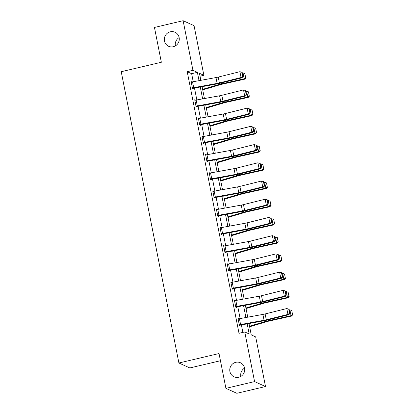 <?xml version="1.0" encoding="UTF-8"?>
<svg xmlns="http://www.w3.org/2000/svg" width="414" height="414" viewBox="0 0 414 414"><rect width="100%" height="100%" fill="white"/><g stroke="black" fill="none" stroke-linecap="round" stroke-linejoin="round"><path stroke-width="0.62" d="M235.757 362.312A7.721 7.436 114.4 0 1 240.425 362.757A7.721 7.436 114.4 0 1 244.669 370.494A7.721 7.436 114.4 0 1 238.718 377.263A7.721 7.436 114.4 0 1 234.055 376.818A7.721 7.436 114.4 0 1 229.811 369.081A7.721 7.436 114.4 0 1 235.757 362.312M170.314 31.785A7.721 7.436 114.4 0 1 174.982 32.23A7.721 7.436 114.4 0 1 179.226 39.967A7.721 7.436 114.4 0 1 173.275 46.735A7.721 7.436 114.4 0 1 168.607 46.29A7.721 7.436 114.4 0 1 164.363 38.554A7.721 7.436 114.4 0 1 170.314 31.785M240.824 376.414A7.721 7.436 114.4 0 1 244.586 368.113M175.381 45.887A7.721 7.436 114.4 0 1 179.143 37.586M220.45 360.734L189.835 367.948L178.9 362.995L121.224 71.71L161.351 62.255L154.458 27.453L183.117 20.7L194.047 25.652L203.879 75.291L199.444 73.283L200.842 80.326M200.024 76.197L203.879 75.291M248.99 323.5L251.246 334.9L255.681 336.908L265.509 386.547L254.574 381.594L244.746 331.956L249.181 333.963L247.174 323.836M254.574 381.594L225.915 388.348L236.849 393.3L265.509 386.547M193.234 81.718L191.646 73.697L187.216 71.689L239.018 333.306L244.746 331.956M242.868 332.401L241.383 324.892M240.136 318.578L237.776 306.671M236.523 300.357L234.169 288.454M232.916 282.136L230.562 270.233M229.309 263.915L226.955 252.012M225.702 245.699L223.348 233.791M222.095 227.477L219.736 215.575M218.488 209.256L216.129 197.354M214.882 191.035L212.522 179.133M211.269 172.819L208.915 160.911M207.662 154.598L205.308 142.695M204.055 136.377L201.701 124.474M200.448 118.156L198.094 106.253M196.841 99.94L194.487 88.032M191.873 81.977L191.113 81.537L192.5 88.544L193.24 88.875L193.126 88.296M195.48 100.193L194.72 99.753L196.107 106.76L196.847 107.097L196.733 106.512M199.087 118.414L198.327 117.974L199.714 124.981L200.454 125.318L200.34 124.733M202.694 136.636L201.934 136.196L203.326 143.203L204.061 143.539L203.947 142.954M206.301 154.857L205.546 154.417L206.933 161.424L207.668 161.755L207.554 161.175M209.908 173.073L209.153 172.633L210.54 179.64L211.28 179.976L211.161 179.391M213.52 191.294L212.76 190.854L214.147 197.861L214.887 198.197L214.768 197.613M217.127 209.515L216.367 209.075L217.754 216.082L218.494 216.418L218.375 215.834M220.734 227.736L219.974 227.296L221.361 234.303L222.101 234.634L221.987 234.055M224.341 245.952L223.581 245.512L224.968 252.519L225.708 252.856L225.594 252.271M227.948 264.173L227.188 263.734L228.575 270.74L229.315 271.077L229.201 270.492M231.555 282.395L230.795 281.955L232.187 288.962L232.922 289.298L232.808 288.713M235.162 300.616L234.407 300.176L235.794 307.183L236.529 307.514L236.415 306.934M238.774 318.832L238.014 318.392L239.401 325.399L240.141 325.735L240.022 325.15M225.915 388.348L219.027 353.54L178.9 362.995M187.216 71.689L192.945 70.339L183.117 20.7M199.025 80.658L197.38 72.347L192.945 70.339M245.921 317.517L243.567 305.615M242.314 299.296L239.96 287.394M238.707 281.08L236.353 269.172M235.1 262.859L232.74 250.956M231.493 244.638L229.133 232.735M227.886 226.417L225.526 214.514M224.279 208.201L221.92 196.293M220.667 189.979L218.313 178.077M217.06 171.758L214.706 159.856M213.453 153.537L211.099 141.635M209.846 135.321L207.492 123.413M206.239 117.1L203.879 105.197M202.632 98.879L200.272 86.976M202.089 86.645L204.449 98.548M205.701 104.861L208.056 116.769M209.308 123.082L211.663 134.985M212.915 141.303L215.27 153.206M216.522 159.525L218.877 171.427M220.129 177.741L222.489 189.648M223.736 195.962L226.096 207.864M227.343 214.183L229.703 226.085M230.95 232.404L233.31 244.307M234.562 250.62L236.917 262.528M238.169 268.841L240.524 280.744M241.776 287.062L244.131 298.965M245.383 305.284L247.738 317.186M191.646 73.697L197.38 72.347M191.211 82.019L191.853 81.868M194.818 100.24L195.46 100.09M198.425 118.461L199.067 118.311M202.032 136.682L202.674 136.527M205.639 154.898L206.281 154.748M209.246 173.119L209.888 172.969M212.853 191.34L213.5 191.19M216.465 209.562L217.107 209.406M220.072 227.778L220.714 227.628M223.679 245.999L224.321 245.849M227.286 264.22L227.928 264.07M230.893 282.441L231.535 282.286M234.5 300.657L235.142 300.507M238.107 318.878L238.749 318.728M191.227 82.117L191.252 82.112A4.223 0.678 -11.2 0 1 192.531 81.848L215.989 77.558A6.029 0.968 168.8 0 0 218.23 77.076L239.897 71.689L242.19 72.398L241.812 72.284L242.625 76.373L243.002 76.487L242.19 72.398M192.479 88.446L216.967 83.923A9.046 1.449 -11.2 0 0 220.331 83.204L241.999 77.811L241.057 77.527L239.897 71.689L241.812 72.284M192.386 87.959L192.406 87.954A4.223 0.678 -11.2 0 1 193.69 87.685L217.148 83.4A6.029 0.968 168.8 0 0 219.384 82.919L241.057 77.527L242.625 76.373M241.999 77.811L243.002 76.487M202.736 89.905L220.093 84.735A6.029 0.968 -11.2 0 1 222.199 84.192L244.695 79.177L244.162 78.795L221.671 83.809A9.046 1.449 168.8 0 0 218.514 84.622L202.627 89.357M245.662 77.692L244.855 73.604L245.662 77.692L244.162 78.795L243.008 72.952L242.33 73.102M243.008 72.952L244.855 73.604M245.875 77.848L244.695 79.177M194.839 100.338L194.859 100.333A4.223 0.678 -11.2 0 1 196.143 100.064L219.596 95.779A6.029 0.968 168.8 0 0 221.837 95.298L243.51 89.905L245.802 90.619L245.424 90.506L246.232 94.594L246.609 94.708L245.802 90.619M196.091 106.667L220.579 102.144A9.046 1.449 -11.2 0 0 223.938 101.42L245.606 96.032L244.664 95.748L243.51 89.905L245.424 90.506M195.993 106.181L196.013 106.175A4.223 0.678 -11.2 0 1 197.297 105.906L220.755 101.616A6.029 0.968 168.8 0 0 222.991 101.135L244.664 95.748L246.232 94.594M245.606 96.032L246.609 94.708M198.446 118.559L198.466 118.554A4.223 0.678 -11.2 0 1 199.75 118.285L223.203 114A6.029 0.968 168.8 0 0 225.444 113.519L247.117 108.126L249.409 108.841L249.031 108.727L249.839 112.815L250.216 112.929L249.409 108.841M199.698 124.883L224.186 120.365A9.046 1.449 -11.2 0 0 227.545 119.641L249.212 114.254L248.271 113.969L247.117 108.126L249.031 108.727M199.6 124.397L199.626 124.391A4.223 0.678 -11.2 0 1 200.904 124.128L224.362 119.837A6.029 0.968 168.8 0 0 226.603 119.356L248.271 113.969L249.839 112.815M249.212 114.254L250.216 112.929M206.343 108.126L223.705 102.957A6.029 0.968 -11.2 0 1 225.806 102.413L248.302 97.393L247.774 97.011L225.278 102.03A9.046 1.449 168.8 0 0 222.121 102.843L206.234 107.578M249.269 95.913L248.462 91.825L249.269 95.913L247.774 97.011L246.615 91.173L245.937 91.323M246.615 91.173L248.462 91.825M249.482 96.069L248.302 97.393M209.955 126.348L227.312 121.173A6.029 0.968 -11.2 0 1 229.413 120.634L251.909 115.615L251.381 115.232L228.885 120.251A9.046 1.449 168.8 0 0 225.728 121.064L209.841 125.799M252.876 114.135L252.069 110.046L252.876 114.135L251.381 115.232L250.222 109.394L249.549 109.544M250.222 109.394L252.069 110.046M253.089 114.285L251.909 115.615M202.053 136.78L202.073 136.775A4.223 0.678 -11.2 0 1 203.357 136.506L226.81 132.216A6.029 0.968 168.8 0 0 229.051 131.735L250.724 126.348L253.016 127.062L252.638 126.948L253.446 131.036L253.823 131.15L253.016 127.062M203.305 143.104L227.793 138.581A9.046 1.449 -11.2 0 0 231.152 137.862L252.825 132.47L251.878 132.185L250.724 126.348L252.638 126.948M203.207 142.618L203.233 142.613A4.223 0.678 -11.2 0 1 204.511 142.344L227.969 138.059A6.029 0.968 168.8 0 0 230.21 137.577L251.878 132.185L253.446 131.036M252.825 132.47L253.823 131.15M205.66 154.996L205.68 154.991A4.223 0.678 -11.2 0 1 206.964 154.727L230.422 150.437A6.029 0.968 168.8 0 0 232.658 149.956L254.331 144.569L256.623 145.278L256.245 145.164L257.053 149.252L257.43 149.366L256.623 145.278M206.912 161.325L231.4 156.802A9.046 1.449 -11.2 0 0 234.759 156.083L256.432 150.691L255.485 150.406L254.331 144.569L256.245 145.164M206.814 160.839L206.84 160.834A4.223 0.678 -11.2 0 1 208.118 160.565L231.576 156.28A6.029 0.968 168.8 0 0 233.817 155.799L255.485 150.406L257.053 149.252M256.432 150.691L257.43 149.366M210.421 179.06L209.287 173.212A4.223 0.678 -11.2 0 1 210.571 172.943L234.029 168.658A6.029 0.968 168.8 0 0 236.27 168.177L257.938 162.785L260.23 163.499L259.852 163.385L260.665 167.473L261.037 167.587L260.23 163.499M210.519 179.547L235.007 175.024A9.046 1.449 -11.2 0 0 238.366 174.299L260.039 168.912L259.092 168.627L257.938 162.785L259.852 163.385M210.447 179.055A4.223 0.678 -11.2 0 1 211.725 178.786L235.183 174.496A6.029 0.968 168.8 0 0 237.424 174.015L259.092 168.627L260.665 167.473M260.039 168.912L261.037 167.587M213.562 144.569L230.919 139.394A6.029 0.968 -11.2 0 1 233.025 138.85L255.516 133.836L254.988 133.453L232.492 138.467A9.046 1.449 168.8 0 0 229.335 139.285L213.453 144.015M256.489 132.356L255.676 128.268L256.489 132.356L254.988 133.453L253.829 127.615L253.156 127.766M253.829 127.615L255.676 128.268M256.701 132.506L255.516 133.836M217.169 162.785L234.526 157.615A6.029 0.968 -11.2 0 1 236.632 157.072L259.123 152.057L258.595 151.674L236.099 156.689A9.046 1.449 168.8 0 0 232.942 157.501L217.06 162.236M260.096 150.572L259.283 146.484L260.096 150.572L258.595 151.674L257.436 145.832L256.763 145.982M257.436 145.832L259.283 146.484M260.308 150.727L259.123 152.057M220.776 181.006L238.133 175.836A6.029 0.968 -11.2 0 1 240.239 175.293L262.73 170.273L262.202 169.89L239.706 174.91A9.046 1.449 168.8 0 0 236.549 175.722L220.667 180.457M263.702 168.793L262.89 164.705L263.702 168.793L262.202 169.89L261.048 164.053L260.37 164.203M261.048 164.053L262.89 164.705M263.915 168.948L262.73 170.273M212.874 191.439L212.899 191.434A4.223 0.678 -11.2 0 1 214.178 191.164L237.636 186.88A6.029 0.968 168.8 0 0 239.877 186.398L261.544 181.006L263.837 181.72L263.459 181.606L264.272 185.695L264.649 185.808L263.837 181.72M214.126 197.763L238.614 193.245A9.046 1.449 -11.2 0 0 241.973 192.52L263.646 187.133L262.704 186.849L261.544 181.006L263.459 181.606M214.033 197.276L214.054 197.271A4.223 0.678 -11.2 0 1 215.337 197.007L238.79 192.717A6.029 0.968 168.8 0 0 241.031 192.236L262.704 186.849L264.272 185.695M263.646 187.133L264.649 185.808M224.383 199.227L241.74 194.052A6.029 0.968 -11.2 0 1 243.846 193.514L266.342 188.494L265.809 188.111L243.318 193.131A9.046 1.449 168.8 0 0 240.156 193.943L224.274 198.679M267.309 187.014L266.502 182.926L267.309 187.014L265.809 188.111L264.655 182.274L263.977 182.424M264.655 182.274L266.502 182.926M267.522 187.164L266.342 188.494M216.481 209.66L216.506 209.655A4.223 0.678 -11.2 0 1 217.785 209.386L241.243 205.096A6.029 0.968 168.8 0 0 243.484 204.614L265.151 199.227L267.444 199.941L267.066 199.827L267.879 203.916L268.256 204.03L267.444 199.941M217.733 215.984L242.221 211.461A9.046 1.449 -11.2 0 0 245.585 210.742L267.253 205.349L266.311 205.065L265.151 199.227L267.066 199.827M217.64 215.497L217.66 215.492A4.223 0.678 -11.2 0 1 218.944 215.223L242.397 210.938A6.029 0.968 168.8 0 0 244.638 210.457L266.311 205.065L267.879 203.916M267.253 205.349L268.256 204.03M227.99 217.448L245.347 212.273A6.029 0.968 -11.2 0 1 247.453 211.73L269.949 206.715L269.416 206.332L246.925 211.347A9.046 1.449 168.8 0 0 243.768 212.165L227.881 216.895M270.916 205.235L270.109 201.147L270.916 205.235L269.416 206.332L268.262 200.495L267.584 200.645M268.262 200.495L270.109 201.147M271.129 205.385L269.949 206.715M220.088 227.876L220.113 227.871A4.223 0.678 -11.2 0 1 221.392 227.607L244.85 223.317A6.029 0.968 168.8 0 0 247.091 222.835L268.758 217.448L271.051 218.157L270.673 218.043L271.486 222.132L271.863 222.246L271.051 218.157M221.34 234.205L245.833 229.682A9.046 1.449 -11.2 0 0 249.192 228.963L270.859 223.57L269.918 223.286L268.758 217.448L270.673 218.043M221.247 233.719L221.267 233.713A4.223 0.678 -11.2 0 1 222.551 233.444L246.009 229.159A6.029 0.968 168.8 0 0 248.245 228.678L269.918 223.286L271.486 222.132M270.859 223.57L271.863 222.246M231.597 235.664L248.954 230.494A6.029 0.968 -11.2 0 1 251.06 229.951L273.556 224.937L273.023 224.554L250.532 229.568A9.046 1.449 168.8 0 0 247.375 230.381L231.488 235.116M274.523 223.451L273.716 219.363L274.523 223.451L273.023 224.554L271.869 218.711L271.191 218.861M271.869 218.711L273.716 219.363M274.736 223.607L273.556 224.937M223.7 246.097L223.72 246.092A4.223 0.678 -11.2 0 1 225.004 245.823L248.457 241.538A6.029 0.968 168.8 0 0 250.698 241.057L272.371 235.664L274.663 236.378L274.285 236.265L275.093 240.353L275.47 240.467L274.663 236.378M224.952 252.426L249.44 247.903A9.046 1.449 -11.2 0 0 252.799 247.179L274.466 241.792L273.525 241.507L272.371 235.664L274.285 236.265M224.854 251.94L224.874 251.935A4.223 0.678 -11.2 0 1 226.158 251.665L249.616 247.375A6.029 0.968 168.8 0 0 251.852 246.894L273.525 241.507L275.093 240.353M274.466 241.792L275.47 240.467M235.204 253.885L252.566 248.716A6.029 0.968 -11.2 0 1 254.667 248.172L277.163 243.153L276.635 242.77L254.139 247.789A9.046 1.449 168.8 0 0 250.982 248.602L235.095 253.337M278.13 241.672L277.323 237.584L278.13 241.672L276.635 242.77L275.476 236.932L274.798 237.082M275.476 236.932L277.323 237.584M278.343 241.828L277.163 243.153M227.307 264.318L227.327 264.313A4.223 0.678 -11.2 0 1 228.611 264.044L252.064 259.759A6.029 0.968 168.8 0 0 254.305 259.278L275.978 253.885L278.27 254.6L277.892 254.486L278.7 258.574L279.077 258.688L278.27 254.6M228.559 270.642L253.047 266.124A9.046 1.449 -11.2 0 0 256.406 265.4L278.073 260.013L277.132 259.728L275.978 253.885L277.892 254.486M228.461 270.156L228.487 270.151A4.223 0.678 -11.2 0 1 229.765 269.887L253.223 265.597A6.029 0.968 168.8 0 0 255.464 265.115L277.132 259.728L278.7 258.574M278.073 260.013L279.077 258.688M238.816 272.107L256.173 266.932A6.029 0.968 -11.2 0 1 258.274 266.393L280.77 261.374L280.242 260.991L257.746 266.011A9.046 1.449 168.8 0 0 254.589 266.823L238.707 271.558M281.737 259.894L280.93 255.805L281.737 259.894L280.242 260.991L279.083 255.153L278.41 255.303M279.083 255.153L280.93 255.805M281.95 260.044L280.77 261.374M230.914 282.539L230.934 282.534A4.223 0.678 -11.2 0 1 232.218 282.265L255.676 277.975A6.029 0.968 168.8 0 0 257.912 277.494L279.585 272.107L281.877 272.821L281.499 272.707L282.307 276.795L282.684 276.909L281.877 272.821M232.166 288.863L256.654 284.34A9.046 1.449 -11.2 0 0 260.013 283.621L281.686 278.229L280.739 277.944L279.585 272.107L281.499 272.707M232.068 288.377L232.094 288.372A4.223 0.678 -11.2 0 1 233.372 288.103L256.83 283.818A6.029 0.968 168.8 0 0 259.071 283.336L280.739 277.944L282.307 276.795M281.686 278.229L282.684 276.909M242.423 290.328L259.78 285.153A6.029 0.968 -11.2 0 1 261.886 284.609L284.377 279.595L283.849 279.212L261.353 284.227A9.046 1.449 168.8 0 0 258.196 285.044L242.314 289.774M285.349 278.115L284.537 274.027L285.349 278.115L283.849 279.212L282.69 273.375L282.017 273.525M282.69 273.375L284.537 274.027M285.562 278.265L284.377 279.595M235.675 306.598L234.541 300.75A4.223 0.678 -11.2 0 1 235.825 300.486L259.283 296.196A6.029 0.968 168.8 0 0 261.519 295.715L283.192 290.328L285.484 291.037L285.106 290.923L285.914 295.011L286.291 295.125L285.484 291.037M235.773 307.084L260.261 302.562A9.046 1.449 -11.2 0 0 263.62 301.842L285.293 296.45L284.346 296.165L283.192 290.328L285.106 290.923M235.701 306.593A4.223 0.678 -11.2 0 1 236.979 306.324L260.437 302.039A6.029 0.968 168.8 0 0 262.678 301.558L284.346 296.165L285.914 295.011M285.293 296.45L286.291 295.125M246.03 308.544L263.387 303.374A6.029 0.968 -11.2 0 1 265.493 302.831L287.984 297.816L287.456 297.433L264.96 302.448A9.046 1.449 168.8 0 0 261.803 303.26L245.921 307.995M288.956 296.331L288.144 292.243L288.956 296.331L287.456 297.433L286.297 291.591L285.624 291.741M286.297 291.591L288.144 292.243M289.169 296.486L287.984 297.816M238.128 318.977L238.153 318.971A4.223 0.678 -11.2 0 1 239.432 318.702L262.89 314.417A6.029 0.968 168.8 0 0 265.131 313.936L286.798 308.544L289.091 309.258L288.713 309.144L289.526 313.232L289.898 313.346L289.091 309.258M239.38 325.306L263.868 320.783A9.046 1.449 -11.2 0 0 267.227 320.058L288.9 314.671L287.953 314.386L286.798 308.544L288.713 309.144M239.287 324.819L239.308 324.814A4.223 0.678 -11.2 0 1 240.586 324.545L264.044 320.255A6.029 0.968 168.8 0 0 266.285 319.774L287.953 314.386L289.526 313.232M288.9 314.671L289.898 313.346M249.637 326.765L266.994 321.595A6.029 0.968 -11.2 0 1 269.1 321.052L291.591 316.032L291.063 315.649L268.567 320.669A9.046 1.449 168.8 0 0 265.41 321.481L249.528 326.216M292.563 314.552L291.751 310.464L292.563 314.552L291.063 315.649L289.909 309.812L289.231 309.962M289.909 309.812L291.751 310.464M292.776 314.707L291.591 316.032M191.252 82.112L192.406 87.954M215.989 77.558L217.148 83.4M218.23 77.076L219.384 82.919M192.531 81.848L193.69 87.685M221.671 83.809L221.49 82.914M218.514 84.622L218.323 83.659M194.859 100.333L196.013 106.175M219.596 95.779L220.755 101.616M221.837 95.298L222.991 101.135M196.143 100.064L197.297 105.906M198.466 118.554L199.626 124.391M223.203 114L224.362 119.837M225.444 113.519L226.603 119.356M199.75 118.285L200.904 124.128M225.278 102.03L225.102 101.135M222.121 102.843L221.93 101.88M228.885 120.251L228.709 119.351M225.728 121.064L225.537 120.101M202.073 136.775L203.233 142.613M226.81 132.216L227.969 138.059M229.051 131.735L230.21 137.577M203.357 136.506L204.511 142.344M205.68 154.991L206.84 160.834M230.422 150.437L231.576 156.28M232.658 149.956L233.817 155.799M206.964 154.727L208.118 160.565M234.029 168.658L235.183 174.496M236.27 168.177L237.424 174.015M210.571 172.943L211.725 178.786M232.492 138.467L232.316 137.572M229.335 139.285L229.144 138.317M236.099 156.689L235.923 155.793M232.942 157.501L232.751 156.539M239.706 174.91L239.53 174.015M236.549 175.722L236.358 174.76M212.899 191.434L214.054 197.271M237.636 186.88L238.79 192.717M239.877 186.398L241.031 192.236M214.178 191.164L215.337 197.007M243.318 193.131L243.137 192.231M240.156 193.943L239.97 192.981M216.506 209.655L217.66 215.492M241.243 205.096L242.397 210.938M243.484 204.614L244.638 210.457M217.785 209.386L218.944 215.223M246.925 211.347L246.744 210.452M243.768 212.165L243.577 211.197M220.113 227.871L221.267 233.713M244.85 223.317L246.009 229.159M247.091 222.835L248.245 228.678M221.392 227.607L222.551 233.444M250.532 229.568L250.351 228.673M247.375 230.381L247.184 229.418M223.72 246.092L224.874 251.935M248.457 241.538L249.616 247.375M250.698 241.057L251.852 246.894M225.004 245.823L226.158 251.665M254.139 247.789L253.963 246.894M250.982 248.602L250.791 247.639M227.327 264.313L228.487 270.151M252.064 259.759L253.223 265.597M254.305 259.278L255.464 265.115M228.611 264.044L229.765 269.887M257.746 266.011L257.57 265.11M254.589 266.823L254.398 265.86M230.934 282.534L232.094 288.372M255.676 277.975L256.83 283.818M257.912 277.494L259.071 283.336M232.218 282.265L233.372 288.103M261.353 284.227L261.177 283.331M258.196 285.044L258.005 284.076M259.283 296.196L260.437 302.039M261.519 295.715L262.678 301.558M235.825 300.486L236.979 306.324M264.96 302.448L264.784 301.552M261.803 303.26L261.612 302.298M238.153 318.971L239.308 324.814M262.89 314.417L264.044 320.255M265.131 313.936L266.285 319.774M239.432 318.702L240.586 324.545M268.567 320.669L268.391 319.768M265.41 321.481L265.219 320.519"/></g></svg>
